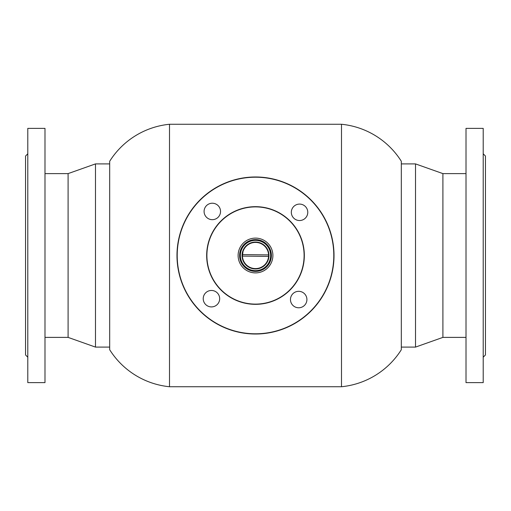 <?xml version="1.0" encoding="UTF-8"?>
<svg xmlns="http://www.w3.org/2000/svg" width="511" height="511" viewBox="0 0 511 511"><rect width="100%" height="100%" fill="white"/><g stroke="black" fill="none" stroke-linecap="round" stroke-linejoin="round"><path stroke-width="0.77" d="M341.495 124.262L341.495 386.738A80.016 80.016 0 0 0 401.32 349.722L401.32 161.278A80.016 80.016 0 0 0 341.495 124.262L169.505 124.262A80.016 80.016 0 0 0 109.68 161.278L109.68 349.722A80.016 80.016 0 0 0 169.505 386.738L169.505 124.262M341.495 386.738L169.505 386.738M311.41 200.689A78.298 78.298 0 0 0 200.689 199.59A78.298 78.298 0 0 0 199.59 310.311A78.298 78.298 0 0 0 310.311 311.41A78.298 78.298 0 0 0 311.41 200.689M199.431 310.471A78.522 78.522 0 0 1 200.529 199.431A78.522 78.522 0 0 1 311.569 200.529A78.522 78.522 0 0 1 310.471 311.569A78.522 78.522 0 0 1 199.431 310.471M290.369 221.314A48.832 48.832 0 0 1 289.686 290.369A48.832 48.832 0 0 1 220.631 289.686A48.832 48.832 0 0 1 221.314 220.631A48.832 48.832 0 0 1 290.369 221.314M220.79 289.526A48.609 48.609 0 0 0 289.526 290.21A48.609 48.609 0 0 0 290.21 221.474A48.609 48.609 0 0 0 221.474 220.79A48.609 48.609 0 0 0 220.79 289.526M266.314 244.897A15.145 15.145 0 0 0 244.897 244.686A15.145 15.145 0 0 0 244.686 266.103A15.145 15.145 0 0 0 266.103 266.314A15.145 15.145 0 0 0 266.314 244.897A15.145 15.145 0 0 1 266.103 266.314A15.145 15.145 0 0 1 244.686 266.103M292.816 305.31A8.227 8.227 0 0 0 304.447 305.425A8.227 8.227 0 0 0 304.562 293.793A8.227 8.227 0 0 0 292.931 293.678A8.227 8.227 0 0 0 292.816 305.31M293.678 218.069A8.227 8.227 0 0 0 305.31 218.184A8.227 8.227 0 0 0 305.425 206.553A8.227 8.227 0 0 0 293.793 206.438A8.227 8.227 0 0 0 293.678 218.069M206.438 217.207A8.227 8.227 0 0 0 218.069 217.322A8.227 8.227 0 0 0 218.184 205.69A8.227 8.227 0 0 0 206.553 205.575A8.227 8.227 0 0 0 206.438 217.207M205.575 304.447A8.227 8.227 0 0 0 217.207 304.562A8.227 8.227 0 0 0 217.322 292.931A8.227 8.227 0 0 0 205.69 292.816A8.227 8.227 0 0 0 205.575 304.447M265.113 246.078A13.458 13.458 0 0 1 264.922 265.113A13.458 13.458 0 0 1 245.887 264.922A13.458 13.458 0 0 1 246.078 245.887A13.458 13.458 0 0 1 265.113 246.078M267.917 243.325A17.387 17.387 0 0 1 267.675 267.917A17.387 17.387 0 0 1 243.083 267.675A17.387 17.387 0 0 1 243.325 243.083A17.387 17.387 0 0 1 267.917 243.325M268.575 254.9A13.088 13.088 0 0 1 255.353 268.588A13.088 13.088 0 0 1 242.444 254.606L268.575 254.9A13.088 13.088 0 0 0 255.647 242.412A13.088 13.088 0 0 0 242.444 254.606L242.412 255.353M268.556 256.394L242.425 256.1L243 251.616M242.655 257.998L242.917 259.096M44.994 173.612L68.097 173.612L68.097 337.388L95.487 347.103L109.68 347.103M68.097 173.612L95.487 163.897L95.487 347.103M466.006 173.612L442.903 173.612L415.513 163.897L401.32 163.897M466.006 337.388L442.903 337.388L442.903 173.612M442.903 337.388L415.513 347.103L415.513 163.897M415.513 347.103L401.32 347.103M27.792 357.202L25.55 354.96L25.55 156.04L27.792 153.798M27.792 382.624L27.792 128.376L44.994 128.376L44.994 382.624L27.792 382.624M483.208 153.798L485.45 156.04L485.45 354.96L483.208 357.202M483.208 128.376L483.208 382.624L466.006 382.624L466.006 128.376L483.208 128.376M244.156 266.627A15.892 15.892 0 0 1 244.373 244.156A15.892 15.892 0 0 1 266.844 244.373A15.892 15.892 0 0 1 266.627 266.844A15.892 15.892 0 0 1 244.156 266.627M95.487 163.897L109.68 163.897M44.994 337.388L68.097 337.388"/></g></svg>
